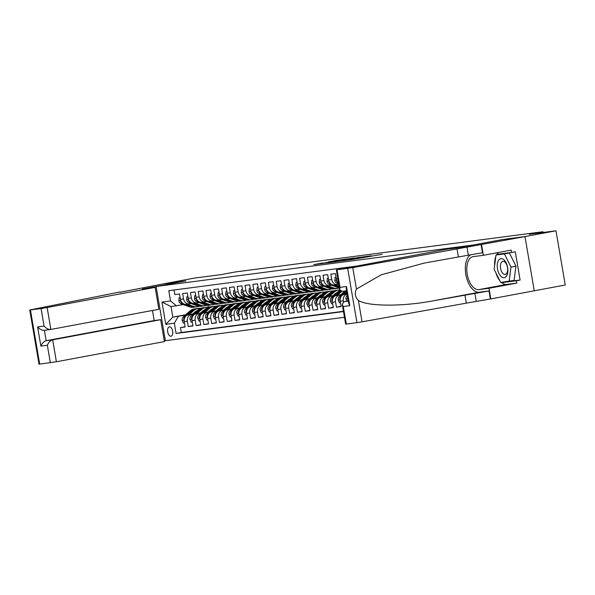 <?xml version="1.0" encoding="UTF-8"?>
<svg xmlns="http://www.w3.org/2000/svg" width="595" height="595" viewBox="0 0 595 595"><rect width="100%" height="100%" fill="white"/><g stroke="black" fill="none" stroke-linecap="round" stroke-linejoin="round"><path stroke-width="0.89" d="M349.704 259.896L382.109 254.355L349.704 259.896M170.988 336.235A4.76 2.514 -100.6 0 0 171.062 336.22A4.76 2.514 -100.6 0 0 172.676 331.155A4.76 2.514 -100.6 0 0 169.389 326.856A4.76 2.514 -100.6 0 0 169.315 326.863A4.76 2.514 -100.6 0 0 167.708 331.936A4.76 2.514 -100.6 0 0 170.988 336.235M322.594 263.005L313.781 264.634L325.019 263.102L347.621 258.862L336.391 260.394L328.284 261.926L342.132 259.851L322.639 263.265M555.983 230.793L529.267 234.281L542.923 231.738L234.876 272.027L221.221 274.578L194.513 278.073L163.484 283.86L185.9 280.929L156.113 286.493L472.735 245.081L502.53 239.517L524.946 236.579L555.983 230.793L565.25 285.012L490.808 298.906L488.993 288.285L516.802 283.094L506.62 284.425A16.734 8.836 79.4 0 1 501.332 282.342M338.265 261.369L348.826 259.985L371.429 255.753L360.198 257.278L338.272 261.436M334.94 261.874L325.688 263.072L348.291 258.832L354.36 257.985L346.907 259.584L359.692 257.285L334.94 261.874M185.112 326.722L180.471 327.585L185.149 326.975L184.242 321.627L187.358 321.218A5.95 5.05 -97.5 0 1 191.322 314.428L193.003 314.115M192.906 325.703L188.273 326.566L192.951 325.956L192.036 320.608L195.16 320.199A5.95 5.05 -97.5 0 1 199.117 313.409L200.805 313.096M200.708 324.684L196.067 325.547L200.753 324.937L199.838 319.582L202.954 319.18A5.95 5.05 -97.5 0 1 206.919 312.39L208.6 312.078M208.503 323.658L203.869 324.528L208.547 323.911L207.633 318.563L210.756 318.154A5.95 5.05 -97.5 0 1 214.721 311.371L216.401 311.051M216.305 322.639L211.671 323.509L216.349 322.892L215.435 317.544L218.551 317.135A5.95 5.05 -97.5 0 1 222.515 310.345L224.196 310.032M224.099 321.62L219.466 322.483L224.144 321.873L223.229 316.525L226.353 316.116A5.95 5.05 -97.5 0 1 230.317 309.326L231.998 309.013M231.901 320.601L227.268 321.464L231.946 320.854L231.031 315.506L234.147 315.097A5.95 5.05 -97.5 0 1 238.112 308.307L239.8 307.994M239.703 319.582L235.062 320.445L239.74 319.835L238.826 314.487L241.949 314.078A5.95 5.05 -97.5 0 1 245.913 307.288L247.594 306.975M247.498 318.563L242.864 319.426L247.542 318.816L246.628 313.461L249.744 313.059A5.95 5.05 -97.5 0 1 253.708 306.269L255.396 305.956M255.3 317.537L250.659 318.407L255.344 317.797L254.429 312.442L257.546 312.033A5.95 5.05 -97.5 0 1 261.51 305.25L263.191 304.93M263.094 316.518L258.461 317.388L263.139 316.771L262.224 311.423L265.348 311.014A5.95 5.05 -97.5 0 1 269.304 304.231L270.993 303.911M270.896 315.499L266.262 316.369L270.941 315.752L270.026 310.404L273.142 309.995A5.95 5.05 -97.5 0 1 277.106 303.205L278.787 302.892M278.691 314.48L274.057 315.343L278.735 314.733L277.82 309.385L280.944 308.976A5.95 5.05 -97.5 0 1 284.908 302.186L286.589 301.873M286.493 313.461L281.859 314.324L286.537 313.714L285.622 308.366L288.739 307.957A5.95 5.05 -97.5 0 1 292.703 301.167L294.384 300.854M294.294 312.442L289.653 313.305L294.332 312.695L293.417 307.347L296.541 306.938A5.95 5.05 -97.5 0 1 300.505 300.148L302.186 299.835M302.089 311.423L297.455 312.286L302.134 311.676L301.219 306.321L304.335 305.919A5.95 5.05 -97.5 0 1 308.299 299.129L309.988 298.816M309.891 310.397L305.25 311.267L309.928 310.649L309.021 305.302L312.137 304.893A5.95 5.05 -97.5 0 1 316.101 298.11L317.782 297.79M317.685 309.378L313.052 310.248L317.73 309.631L316.815 304.283L319.939 303.874A5.95 5.05 -97.5 0 1 323.896 297.084L325.584 296.771M325.487 308.359L320.846 309.221L325.532 308.612L324.617 303.264L327.733 302.855A5.95 5.05 -97.5 0 1 331.698 296.065L333.379 295.752M333.282 307.34L328.648 308.203L333.326 307.593L332.412 302.245L335.535 301.836A5.95 5.05 -97.5 0 1 339.492 295.046L341.18 294.733M341.084 306.321L336.45 307.184L341.128 306.574L340.214 301.226L343.33 300.817A5.95 5.05 -97.5 0 1 347.108 294.064M338.57 282.818A5.95 5.05 82.5 0 1 336.406 278.951L335.491 273.596L330.813 274.213L331.727 279.561A5.95 5.05 -97.5 0 0 337.462 284.529A5.95 5.05 -97.5 0 0 337.692 284.492L338.815 284.284M334.576 284.901A5.95 5.05 82.5 0 1 334.345 284.938A5.95 5.05 82.5 0 1 328.604 279.97L327.689 274.615L323.011 275.232L323.925 280.58A5.95 5.05 -97.5 0 0 329.66 285.548A5.95 5.05 -97.5 0 0 329.89 285.518L331.504 285.213M326.774 285.92A5.95 5.05 82.5 0 1 326.543 285.957A5.95 5.05 82.5 0 1 320.809 280.989L319.894 275.641L315.216 276.251L316.131 281.599A5.95 5.05 -97.5 0 0 321.865 286.574A5.95 5.05 -97.5 0 0 322.096 286.537L323.71 286.232M318.972 286.946A5.95 5.05 82.5 0 1 318.742 286.976A5.95 5.05 82.5 0 1 313.007 282.008L312.092 276.66L307.414 277.27L308.329 282.618A5.95 5.05 -97.5 0 0 314.063 287.593A5.95 5.05 -97.5 0 0 314.294 287.556L315.908 287.251M311.178 287.965A5.95 5.05 82.5 0 1 310.947 288.002A5.95 5.05 82.5 0 1 305.213 283.027L304.298 277.679L299.612 278.289L300.527 283.637A5.95 5.05 -97.5 0 0 306.269 288.612A5.95 5.05 -97.5 0 0 306.499 288.575L308.113 288.278M303.376 288.984A5.95 5.05 82.5 0 1 303.145 289.021A5.95 5.05 82.5 0 1 297.411 284.046L296.496 278.698L291.818 279.308L292.733 284.663A5.95 5.05 -97.5 0 0 298.467 289.631A5.95 5.05 -97.5 0 0 298.697 289.594L300.311 289.296M295.581 290.003A5.95 5.05 82.5 0 1 295.351 290.04A5.95 5.05 82.5 0 1 289.609 285.065L288.701 279.717L284.016 280.334L284.931 285.682A5.95 5.05 -97.5 0 0 290.672 290.65A5.95 5.05 -97.5 0 0 290.903 290.613L292.509 290.315M287.779 291.022A5.95 5.05 82.5 0 1 287.549 291.059A5.95 5.05 82.5 0 1 281.814 286.091L280.899 280.736L276.221 281.353L277.136 286.701A5.95 5.05 -97.5 0 0 282.87 291.669A5.95 5.05 -97.5 0 0 283.101 291.632L284.715 291.334M279.985 292.041A5.95 5.05 82.5 0 1 279.754 292.078A5.95 5.05 82.5 0 1 274.012 287.11L273.098 281.762L268.419 282.372L269.334 287.72A5.95 5.05 -97.5 0 0 275.076 292.695A5.95 5.05 -97.5 0 0 275.307 292.658L276.913 292.353M272.183 293.06A5.95 5.05 82.5 0 1 271.952 293.097A5.95 5.05 82.5 0 1 266.218 288.129L265.303 282.781L260.625 283.391L261.54 288.739A5.95 5.05 -97.5 0 0 267.274 293.714A5.95 5.05 -97.5 0 0 267.505 293.677L269.118 293.372M264.388 294.086A5.95 5.05 82.5 0 1 264.158 294.123A5.95 5.05 82.5 0 1 258.416 289.148L257.501 283.8L252.823 284.41L253.738 289.758A5.95 5.05 -97.5 0 0 259.472 294.733A5.95 5.05 -97.5 0 0 259.703 294.696L261.317 294.391M256.586 295.105A5.95 5.05 82.5 0 1 256.356 295.142A5.95 5.05 82.5 0 1 250.621 290.167L249.707 284.819L245.028 285.429L245.943 290.784A5.95 5.05 -97.5 0 0 251.678 295.752A5.95 5.05 -97.5 0 0 251.908 295.715L253.522 295.418M248.784 296.124A5.95 5.05 82.5 0 1 248.554 296.161A5.95 5.05 82.5 0 1 242.82 291.186L241.905 285.838L237.226 286.448L238.141 291.803A5.95 5.05 -97.5 0 0 243.876 296.771A5.95 5.05 -97.5 0 0 244.106 296.734L245.72 296.436M240.99 297.143A5.95 5.05 82.5 0 1 240.759 297.18A5.95 5.05 82.5 0 1 235.025 292.212L234.11 286.857L229.425 287.474L230.339 292.822A5.95 5.05 -97.5 0 0 236.081 297.79A5.95 5.05 -97.5 0 0 236.312 297.753L237.918 297.455M233.188 298.162A5.95 5.05 82.5 0 1 232.957 298.199A5.95 5.05 82.5 0 1 227.223 293.231L226.308 287.876L221.63 288.493L222.545 293.841A5.95 5.05 -97.5 0 0 228.279 298.809A5.95 5.05 -97.5 0 0 228.51 298.779L230.124 298.474M225.393 299.181A5.95 5.05 82.5 0 1 225.163 299.218A5.95 5.05 82.5 0 1 219.421 294.25L218.506 288.902L213.828 289.512L214.743 294.86A5.95 5.05 -97.5 0 0 220.485 299.835A5.95 5.05 -97.5 0 0 220.715 299.798L222.322 299.493M217.591 300.207A5.95 5.05 82.5 0 1 217.361 300.244A5.95 5.05 82.5 0 1 211.627 295.269L210.712 289.921L206.034 290.531L206.948 295.879A5.95 5.05 -97.5 0 0 212.683 300.854A5.95 5.05 -97.5 0 0 212.913 300.817L214.527 300.512M209.797 301.226A5.95 5.05 82.5 0 1 209.566 301.263A5.95 5.05 82.5 0 1 203.825 296.288L202.91 290.94L198.232 291.55L199.147 296.898A5.95 5.05 -97.5 0 0 204.881 301.873A5.95 5.05 -97.5 0 0 205.111 301.836L206.725 301.539M201.995 302.245A5.95 5.05 82.5 0 1 201.764 302.282A5.95 5.05 82.5 0 1 196.03 297.307L195.115 291.959L190.437 292.569L191.352 297.924A5.95 5.05 -97.5 0 0 197.086 302.892A5.95 5.05 -97.5 0 0 197.317 302.855L198.931 302.558M194.193 303.264A5.95 5.05 82.5 0 1 193.963 303.301A5.95 5.05 82.5 0 1 188.228 298.326L187.313 292.978L182.635 293.595L183.55 298.943A5.95 5.05 -97.5 0 0 189.284 303.911A5.95 5.05 -97.5 0 0 189.515 303.874L191.129 303.576M200.812 312.658L201.445 312.539M184.242 321.627A5.95 5.05 82.5 0 1 188.198 314.837L193.263 313.892M201.073 312.435L201.698 312.316M208.614 311.639L209.239 311.52M192.036 320.608A5.95 5.05 82.5 0 1 196 313.818L201.058 312.873M208.867 311.416L209.5 311.297M216.416 310.62L217.041 310.501M199.838 319.582A5.95 5.05 82.5 0 1 203.802 312.799L208.86 311.854M216.669 310.397L217.294 310.278M224.211 309.593L224.836 309.482M207.633 318.563A5.95 5.05 82.5 0 1 211.597 311.773L216.654 310.835M224.471 309.378L225.096 309.259M232.013 308.574L232.638 308.455M215.435 317.544A5.95 5.05 82.5 0 1 219.399 310.754L224.456 309.809M232.266 308.351L232.89 308.24M239.807 307.555L240.432 307.437M223.229 316.525A5.95 5.05 82.5 0 1 227.193 309.735L232.251 308.79M240.068 307.332L240.692 307.221M247.609 306.537L248.234 306.418M231.031 315.506A5.95 5.05 82.5 0 1 234.995 308.716L240.053 307.771M247.862 306.313L248.487 306.194M255.404 305.518L256.036 305.399M238.826 314.487A5.95 5.05 82.5 0 1 242.79 307.697L247.847 306.752M255.664 305.295L256.289 305.175M263.206 304.499L263.83 304.38M246.628 313.461A5.95 5.05 82.5 0 1 250.592 306.678L255.649 305.733M263.459 304.276L264.083 304.157M271.008 303.472L271.632 303.361M254.429 312.442A5.95 5.05 82.5 0 1 258.386 305.659L263.451 304.714M271.261 303.257L271.885 303.138M278.802 302.453L279.427 302.342M262.224 311.423A5.95 5.05 82.5 0 1 266.188 304.633L271.246 303.688M279.055 302.23L279.687 302.119M286.604 301.434L287.229 301.315M270.026 310.404A5.95 5.05 82.5 0 1 273.99 303.614L279.048 302.669M286.857 301.211L287.482 301.1M294.399 300.416L295.023 300.296M277.82 309.385A5.95 5.05 82.5 0 1 281.785 302.595L286.842 301.65M294.659 300.192L295.284 300.073M302.2 299.397L302.825 299.278M285.622 308.366A5.95 5.05 82.5 0 1 289.587 301.576L294.644 300.631M302.453 299.173L303.078 299.054M309.995 298.378L310.62 298.259M293.417 307.347A5.95 5.05 82.5 0 1 297.381 300.557L302.438 299.612M310.255 298.154L310.88 298.036M317.797 297.351L318.422 297.24M301.219 306.321A5.95 5.05 82.5 0 1 305.183 299.538L310.24 298.593M318.05 297.136L318.675 297.017M325.591 296.332L326.224 296.221M309.021 305.302A5.95 5.05 82.5 0 1 312.977 298.512L318.035 297.574M325.852 296.117L326.476 295.998M333.393 295.313L334.018 295.194M316.815 304.283A5.95 5.05 82.5 0 1 320.779 297.493L325.837 296.548M333.646 295.09L334.271 294.979M341.195 294.294L341.82 294.175M324.617 303.264A5.95 5.05 82.5 0 1 328.581 296.474L333.639 295.529M341.448 294.071L342.073 293.952M332.412 302.245A5.95 5.05 82.5 0 1 336.376 295.455L341.433 294.51M340.214 301.226A5.95 5.05 82.5 0 1 344.178 294.436L347.078 293.893M344.46 317.291L165.38 340.712L156.113 286.493M180.471 327.585L181.311 332.493L176.098 333.468L343.479 311.572M176.098 333.468L174.342 323.211L165.767 324.334L161.959 302.059L170.534 300.936L168.787 290.672L355.386 266.27M174.045 289.988L174.841 294.614L179.519 293.997L180.434 299.352A5.95 5.05 82.5 0 0 186.168 304.32A5.95 5.05 82.5 0 0 186.399 304.283M347.294 295.172L347.212 295.246A3.942 3.347 -97.5 0 0 345.978 298.98L347.911 298.802A5.95 5.05 82.5 0 0 348.008 300.2L348.142 300.966M343.508 301.866L343.33 300.817M336.45 307.184L335.535 301.836M328.648 308.203L327.733 302.855M320.846 309.221L319.939 303.874M313.052 310.248L312.137 304.893M305.25 311.267L304.335 305.919M297.455 312.286L296.541 306.938M289.653 313.305L288.739 307.957M281.859 314.324L280.944 308.976M274.057 315.343L273.142 309.995M266.262 316.369L265.348 311.014M258.461 317.388L257.546 312.033M250.659 318.407L249.744 313.059M242.864 319.426L241.949 314.078M235.062 320.445L234.147 315.097M227.268 321.464L226.353 316.116M219.466 322.483L218.551 317.135M211.671 323.509L210.756 318.154M203.869 324.528L202.954 319.18M196.067 325.547L195.16 320.199M188.273 326.566L187.358 321.218M181.311 332.493L343.434 311.289M194.089 313.171L193.464 313.29M185.655 314.748L172.847 317.135L185.209 315.134M193.018 313.677L193.643 313.558M543.057 232.481L542.923 231.738M183.334 304.595L171.048 306.581L172.847 317.135L165.767 324.334M207.975 305.302L208.317 307.303M170.534 300.936L176.507 305.867M178.307 316.421L174.342 323.211M161.959 302.059L171.048 306.581M347.703 260.104L368.818 256.185L347.718 260.179M335.565 261.51L345.42 259.881L335.565 261.51M501.436 276.749A9.669 5.11 -100.6 0 0 507.766 272.361A9.669 5.11 -100.6 0 0 503.69 259.591A9.669 5.11 -100.6 0 0 497.361 263.979A9.669 5.11 -100.6 0 0 501.436 276.749M503.258 273.774A6.619 3.496 -100.6 0 0 505.244 274.399A6.619 3.496 -100.6 0 0 507.669 269.052A6.619 3.496 -100.6 0 0 504.798 262.023A6.619 3.496 -100.6 0 0 502.82 261.391A6.619 3.496 -100.6 0 0 500.395 266.738A6.619 3.496 -100.6 0 0 503.258 273.774M496.007 255.017L509.394 252.994L515.947 266.144L514.08 280.394L500.693 282.424L494.14 269.275L496.007 255.017L504.434 253.916L510.979 267.066L509.112 281.323M509.394 252.994L504.434 253.916M515.947 266.144L510.979 267.066M348.283 300.936L343.94 301.747L348.32 301.174M457.034 248.933L524.991 236.579L502.641 239.502L459.199 247.609L446.406 249.283L336.353 269.877L352.776 267.609L457.034 248.933L458.403 256.951L424.257 263.079L381.261 274.793L356.442 289.051C354.449 293.283 355.096 297.061 358.383 300.386C367.256 306.499 402.473 306.722 432.959 300.854L489.008 290.94L490.384 298.965L490.808 298.906M464.933 295.127L466.302 303.153L490.384 298.965M481.11 244.738L482.486 252.763L458.403 256.951M337.03 269.825L340.02 287.34L346.498 286.493L349.778 305.689L343.3 306.537L346.297 324.052L356.941 322.654L347.673 268.434M358.383 300.386L362.043 321.828L466.302 303.153M481.541 244.686L483.356 255.307L511.164 250.123L511.566 252.466L497.041 254.363L496.981 254.839M505.519 281.792L520.119 280.052L515.285 251.767L511.566 252.466M520.119 280.052L516.401 280.751L516.802 283.094M524.991 236.579L534.258 290.799M483.356 255.307L473.181 256.638A16.734 8.836 -100.6 0 0 472.928 256.683A16.734 8.836 -100.6 0 0 467.268 274.511A16.734 8.836 -100.6 0 0 478.819 289.616L488.993 288.285M470.868 254.638A19.375 10.234 -100.6 0 0 466.197 276.273A19.375 10.234 -100.6 0 0 479.258 292.219L489.008 290.94M362.043 321.828L356.941 322.654M346.297 324.052L345.621 324.104L342.229 304.268L343.94 301.747M499.867 280.758A16.734 8.836 79.4 0 1 495.895 272.793M494.631 265.541A16.734 8.836 79.4 0 1 495.813 256.519M496.557 254.913A16.734 8.836 79.4 0 1 498.595 252.466M501.697 282.29L501.875 282.647L516.401 280.751M505.601 281.956L501.875 282.647M340.02 287.34L339.745 289.72L342.155 291.342M346.498 286.493L346.216 288.873L348.707 303.42L349.778 305.689M343.3 306.537L342.229 304.268M155.131 287.378L47.131 307.533L50.88 329.444L158.872 309.288L155.131 287.378L142.339 289.051L185.781 280.944L163.439 283.867L120.049 292.271M152.461 310.486L154.179 320.541L160.65 319.693L164.399 341.604L56.399 361.76L39.017 364.207L29.75 309.988L119.997 291.974M50.337 362.764L47.347 345.249L40.869 346.097L37.589 326.893L44.06 326.053L41.07 308.537L30.427 309.928L39.694 364.155M165.38 340.704L164.28 340.913M160.65 319.693L52.657 339.849L56.399 361.76M29.75 309.988L30.427 309.928M41.07 308.537L47.131 307.533M154.179 320.541L46.187 340.697L52.657 339.849C50.307 340.571 48.537 342.37 47.347 345.249M40.869 346.097C42.067 343.211 43.837 341.418 46.187 340.697L44.409 330.299C41.962 330.448 39.694 329.318 37.589 326.893M44.06 326.053C46.165 328.47 48.433 329.6 50.88 329.444L44.402 330.292M346.007 299.054L346.974 301.182M347.584 296.838A3.942 3.347 82.5 0 0 347.428 297.664L347.867 298.504M345.011 294.28L346.87 292.666M340.466 302.699L339.462 302.833L338.183 299.999A3.942 3.347 -97.5 0 1 339.41 296.265L345.591 290.903M343.248 294.718L346.707 291.721M346.602 291.119L340.89 296.072A3.942 3.347 82.5 0 0 339.626 298.683L340.117 299.523M336.108 277.203L335.104 277.329L334.821 280.364A3.942 3.347 82.5 0 0 337.216 283.421L338.771 283.993M336.792 280.334L336.644 281.242A3.942 3.347 82.5 0 0 338.629 283.205L337.216 283.421M336.093 277.144L335.104 277.329M340.809 294.629L343.114 292.628A9.446 8.018 -97.5 0 1 344.966 291.446M337.216 295.299L341.709 291.394M332.664 303.718L331.66 303.852L330.381 301.025A3.942 3.347 -97.5 0 1 331.616 297.284L338.198 291.572A11.379 9.654 -97.5 0 1 339.946 290.375M335.454 295.737L340.615 291.252A11.379 9.654 -97.5 0 1 340.697 291.178M340.303 290.881A11.379 9.654 82.5 0 0 339.678 291.379L333.096 297.091A3.942 3.347 82.5 0 0 331.832 299.702L332.315 300.542M328.306 278.222L327.302 278.348L327.027 281.383A3.942 3.347 82.5 0 0 329.414 284.44L337.491 287.422A11.379 9.654 82.5 0 0 339.433 287.898M335.595 284.774L339.12 286.076M328.99 281.353L328.849 282.261A3.942 3.347 82.5 0 0 330.902 284.246L338.971 287.229A11.379 9.654 82.5 0 0 339.343 287.355M339.262 286.872L334.1 284.96M328.299 278.163L327.302 278.348M333.007 295.648L335.312 293.647A9.446 8.018 -97.5 0 1 337.164 292.465M329.414 296.317L334.301 292.078A11.379 9.654 -97.5 0 1 338.8 290.018A11.379 9.654 -97.5 0 1 339.797 289.951M324.87 304.737L323.866 304.871L322.579 302.044A3.942 3.347 -97.5 0 1 323.814 298.311L330.396 292.591A11.379 9.654 -97.5 0 1 334.903 290.531L336.383 290.338A11.379 9.654 82.5 0 0 331.876 292.398L325.294 298.11A3.942 3.347 82.5 0 0 324.03 300.72L324.52 301.561M327.652 296.756L332.813 292.271A11.379 9.654 -97.5 0 1 337.32 290.211L338.8 290.018M336.852 290.286A11.379 9.654 82.5 0 0 336.383 290.338M320.512 279.241L319.508 279.367L319.225 282.402A3.942 3.347 82.5 0 0 321.62 285.466L329.69 288.441A11.379 9.654 82.5 0 0 333.721 288.91L335.201 288.716A11.379 9.654 82.5 0 0 335.662 288.642M327.8 285.793L333.587 287.935A11.379 9.654 82.5 0 0 337.618 288.404A11.379 9.654 82.5 0 0 339.44 287.943M321.196 282.372L321.047 283.279A3.942 3.347 82.5 0 0 323.1 285.265L331.17 288.248A11.379 9.654 82.5 0 0 335.201 288.716M337.618 288.404L336.138 288.597A11.379 9.654 -97.5 0 1 332.107 288.129L326.305 285.987M320.497 279.189L319.508 279.367M325.212 296.667L327.518 294.666A9.446 8.018 -97.5 0 1 329.37 293.484M321.62 297.336L326.499 293.104A11.379 9.654 -97.5 0 1 330.999 291.044A11.379 9.654 -97.5 0 1 332.984 291.022M317.068 305.763L316.064 305.889L314.785 303.063A3.942 3.347 -97.5 0 1 316.012 299.33L322.602 293.61A11.379 9.654 -97.5 0 1 327.101 291.55L328.581 291.357A11.379 9.654 82.5 0 0 324.082 293.417L317.499 299.136A3.942 3.347 82.5 0 0 316.228 301.739L316.719 302.58M319.857 297.775L325.019 293.298A11.379 9.654 -97.5 0 1 329.518 291.238L330.999 291.044M329.05 291.312A11.379 9.654 82.5 0 0 328.581 291.357M312.71 280.26L311.706 280.394L311.43 283.421A3.942 3.347 82.5 0 0 313.818 286.485L321.888 289.467A11.379 9.654 82.5 0 0 325.919 289.929L327.399 289.735A11.379 9.654 82.5 0 0 327.867 289.661M319.998 286.812L325.792 288.954A11.379 9.654 82.5 0 0 329.816 289.423A11.379 9.654 82.5 0 0 331.735 288.932M313.394 283.391L313.253 284.298A3.942 3.347 82.5 0 0 315.298 286.292L323.375 289.267A11.379 9.654 82.5 0 0 327.399 289.735M329.816 289.423L328.336 289.616A11.379 9.654 -97.5 0 1 324.305 289.148L318.504 287.006M312.702 280.208L311.706 280.394M317.41 297.686L319.716 295.685A9.446 8.018 -97.5 0 1 321.568 294.51A9.446 8.018 -97.5 0 0 321.538 294.518M313.818 298.355L318.697 294.123A11.379 9.654 -97.5 0 1 323.204 292.063A11.379 9.654 -97.5 0 1 325.182 292.041M309.266 306.782L308.27 306.908L306.983 304.082A3.942 3.347 -97.5 0 1 308.217 300.349L314.8 294.629A11.379 9.654 -97.5 0 1 319.299 292.569L320.787 292.376A11.379 9.654 82.5 0 0 316.28 294.436L309.697 300.155A3.942 3.347 82.5 0 0 308.433 302.758L308.917 303.606M312.055 298.794L317.217 294.317A11.379 9.654 -97.5 0 1 321.716 292.257L323.204 292.063M321.255 292.331A11.379 9.654 82.5 0 0 320.787 292.376M304.908 281.279L303.904 281.413L303.629 284.447A3.942 3.347 82.5 0 0 306.023 287.504L314.093 290.486A11.379 9.654 82.5 0 0 318.117 290.955L319.604 290.762A11.379 9.654 82.5 0 0 320.065 290.687M312.204 287.839L317.99 289.973A11.379 9.654 82.5 0 0 322.021 290.442A11.379 9.654 82.5 0 0 323.94 289.951M305.599 284.41L305.451 285.317A3.942 3.347 82.5 0 0 307.503 287.311L315.573 290.293A11.379 9.654 82.5 0 0 319.604 290.762M322.021 290.442L320.541 290.635A11.379 9.654 -97.5 0 1 316.51 290.167L310.709 288.025M304.9 281.227L303.904 281.413M309.616 298.705L311.914 296.712A9.446 8.018 -97.5 0 1 313.766 295.529A9.446 8.018 -97.5 0 1 313.751 295.544M306.023 299.382L310.902 295.142A11.379 9.654 -97.5 0 1 315.402 293.082A11.379 9.654 -97.5 0 1 317.38 293.06M301.472 307.801L300.468 307.935L299.188 305.101A3.942 3.347 -97.5 0 1 300.416 301.368L307.005 295.648A11.379 9.654 -97.5 0 1 311.505 293.588L312.985 293.395A11.379 9.654 82.5 0 0 308.485 295.455L301.903 301.174A3.942 3.347 82.5 0 0 300.631 303.777L301.122 304.625M304.253 299.821L309.422 295.336A11.379 9.654 -97.5 0 1 313.922 293.276L315.402 293.082M313.453 293.35A11.379 9.654 82.5 0 0 312.985 293.395M297.113 282.298L296.109 282.432L295.827 285.466A3.942 3.347 82.5 0 0 298.221 288.523L306.291 291.505A11.379 9.654 82.5 0 0 310.322 291.974L311.802 291.781A11.379 9.654 82.5 0 0 312.271 291.706M304.402 288.858L310.196 290.992A11.379 9.654 82.5 0 0 314.22 291.461A11.379 9.654 82.5 0 0 316.138 290.97M297.798 285.436L297.656 286.344A3.942 3.347 82.5 0 0 299.702 288.33L307.779 291.312A11.379 9.654 82.5 0 0 311.802 291.781M314.22 291.461L312.739 291.654A11.379 9.654 -97.5 0 1 308.708 291.186L302.907 289.044M297.106 282.246L296.109 282.432M301.814 299.731L304.119 297.731A9.446 8.018 -97.5 0 1 305.971 296.548M298.221 300.401L303.1 296.161A11.379 9.654 -97.5 0 1 307.608 294.101A11.379 9.654 -97.5 0 1 309.586 294.086M293.67 308.82L292.666 308.954L291.386 306.12A3.942 3.347 -97.5 0 1 292.621 302.386L299.203 296.674A11.379 9.654 -97.5 0 1 303.703 294.614L305.19 294.421A11.379 9.654 82.5 0 0 300.683 296.481L294.101 302.193A3.942 3.347 82.5 0 0 292.837 304.804L293.32 305.644M296.459 300.839L301.62 296.355A11.379 9.654 -97.5 0 1 306.12 294.294L307.608 294.101M305.659 294.369A11.379 9.654 82.5 0 0 305.19 294.421M289.311 283.317L288.307 283.451L288.032 286.485A3.942 3.347 82.5 0 0 290.427 289.542L298.497 292.524A11.379 9.654 82.5 0 0 302.52 292.993L304.008 292.8A11.379 9.654 82.5 0 0 304.469 292.725M296.608 289.877L302.394 292.011A11.379 9.654 82.5 0 0 306.425 292.48A11.379 9.654 82.5 0 0 308.344 291.989M290.003 286.455L289.854 287.363A3.942 3.347 82.5 0 0 291.907 289.349L299.977 292.331A11.379 9.654 82.5 0 0 304.008 292.8M306.425 292.48L304.938 292.673A11.379 9.654 -97.5 0 1 300.914 292.204L295.113 290.062M289.304 283.265L288.307 283.451M294.019 300.75L296.317 298.75A9.446 8.018 -97.5 0 1 298.169 297.567A9.446 8.018 -97.5 0 0 298.147 297.582M290.427 301.42L295.306 297.18A11.379 9.654 -97.5 0 1 299.806 295.12A11.379 9.654 -97.5 0 1 301.784 295.105M285.875 309.839L284.871 309.973L283.592 307.139A3.942 3.347 -97.5 0 1 284.819 303.405L291.401 297.693A11.379 9.654 -97.5 0 1 295.908 295.633L297.388 295.44A11.379 9.654 82.5 0 0 292.889 297.5L286.299 303.212A3.942 3.347 82.5 0 0 285.035 305.823L285.526 306.663M288.657 301.858L293.826 297.374A11.379 9.654 -97.5 0 1 298.326 295.313L299.806 295.12M297.857 295.388A11.379 9.654 82.5 0 0 297.388 295.44M281.517 284.343L280.513 284.47L280.23 287.504A3.942 3.347 82.5 0 0 282.625 290.561L290.695 293.543A11.379 9.654 82.5 0 0 294.726 294.012L296.206 293.818A11.379 9.654 82.5 0 0 296.674 293.744M288.806 290.896L294.592 293.038A11.379 9.654 82.5 0 0 298.623 293.506A11.379 9.654 82.5 0 0 300.542 293.008M282.201 287.474L282.052 288.382A3.942 3.347 82.5 0 0 284.105 290.367L292.175 293.35A11.379 9.654 82.5 0 0 296.206 293.818M298.623 293.506L297.143 293.699A11.379 9.654 -97.5 0 1 293.112 293.231L287.311 291.081M281.502 284.284L280.513 284.47M286.217 301.769L288.523 299.768A9.446 8.018 -97.5 0 1 290.375 298.586M282.625 302.438L287.504 298.199A11.379 9.654 -97.5 0 1 292.004 296.139A11.379 9.654 -97.5 0 1 293.989 296.124M278.073 310.858L277.069 310.992L275.79 308.165A3.942 3.347 -97.5 0 1 277.025 304.424L283.607 298.712A11.379 9.654 -97.5 0 1 288.106 296.652L289.587 296.459A11.379 9.654 82.5 0 0 285.087 298.519L278.505 304.231A3.942 3.347 82.5 0 0 277.24 306.841L277.724 307.682M280.862 302.877L286.024 298.392A11.379 9.654 -97.5 0 1 290.524 296.332L292.004 296.139M290.062 296.407A11.379 9.654 82.5 0 0 289.587 296.459M278.423 302.788L280.721 300.787A9.446 8.018 -97.5 0 1 282.573 299.605M274.823 303.457L279.709 299.218A11.379 9.654 -97.5 0 1 284.209 297.158A11.379 9.654 -97.5 0 1 286.188 297.143M270.279 311.884L269.275 312.011L267.995 309.184A3.942 3.347 -97.5 0 1 269.223 305.451L275.805 299.731A11.379 9.654 -97.5 0 1 280.312 297.671L281.792 297.478A11.379 9.654 82.5 0 0 277.292 299.538L270.703 305.257A3.942 3.347 82.5 0 0 269.438 307.86L269.929 308.701M273.06 303.896L278.222 299.419A11.379 9.654 -97.5 0 1 282.729 297.359L284.209 297.158M282.261 297.433A11.379 9.654 82.5 0 0 281.792 297.478M270.621 303.807L272.926 301.806A9.446 8.018 -97.5 0 1 274.778 300.631M267.029 304.476L271.908 300.244A11.379 9.654 -97.5 0 1 276.407 298.184A11.379 9.654 -97.5 0 1 278.393 298.162M262.477 312.903L261.473 313.029L260.193 310.203A3.942 3.347 -97.5 0 1 261.428 306.47L268.01 300.75A11.379 9.654 -97.5 0 1 272.51 298.69L273.99 298.497A11.379 9.654 82.5 0 0 269.49 300.557L262.908 306.276A3.942 3.347 82.5 0 0 261.644 308.879L262.127 309.727M265.266 304.915L270.428 300.438A11.379 9.654 -97.5 0 1 274.927 298.378L276.407 298.184M274.459 298.452A11.379 9.654 82.5 0 0 273.99 298.497M273.715 285.362L272.711 285.488L272.436 288.523A3.942 3.347 82.5 0 0 274.823 291.58L282.9 294.562A11.379 9.654 82.5 0 0 286.924 295.031L288.404 294.837A11.379 9.654 82.5 0 0 288.873 294.763M281.004 291.914L286.797 294.056A11.379 9.654 82.5 0 0 290.829 294.525A11.379 9.654 82.5 0 0 292.74 294.034M274.399 288.493L274.258 289.401A3.942 3.347 82.5 0 0 276.311 291.386L284.38 294.369A11.379 9.654 82.5 0 0 288.404 294.837M290.829 294.525L289.341 294.718A11.379 9.654 -97.5 0 1 285.317 294.25L279.509 292.108M273.707 285.303L272.711 285.488M265.92 286.381L264.916 286.515L264.634 289.542A3.942 3.347 82.5 0 0 267.029 292.606L275.098 295.581A11.379 9.654 82.5 0 0 279.129 296.05L280.609 295.856A11.379 9.654 82.5 0 0 281.078 295.782M273.209 292.933L278.995 295.075A11.379 9.654 82.5 0 0 283.027 295.544A11.379 9.654 82.5 0 0 284.946 295.053M266.605 289.512L266.456 290.42A3.942 3.347 82.5 0 0 268.509 292.413L276.578 295.388A11.379 9.654 82.5 0 0 280.609 295.856M283.027 295.544L281.547 295.737A11.379 9.654 -97.5 0 1 277.515 295.269L271.714 293.127M265.906 286.329L264.916 286.515M258.118 287.4L257.114 287.534L256.839 290.568A3.942 3.347 82.5 0 0 259.227 293.625L267.296 296.608A11.379 9.654 82.5 0 0 271.327 297.076L272.808 296.883A11.379 9.654 82.5 0 0 273.276 296.801M265.407 293.952L271.201 296.094A11.379 9.654 82.5 0 0 275.225 296.563A11.379 9.654 82.5 0 0 277.144 296.072M258.803 290.531L258.661 291.438A3.942 3.347 82.5 0 0 260.714 293.432L268.784 296.414A11.379 9.654 82.5 0 0 272.808 296.883M275.225 296.563L273.745 296.756A11.379 9.654 -97.5 0 1 269.721 296.288L263.912 294.146M258.111 287.348L257.114 287.534M262.819 304.826L265.125 302.825A9.446 8.018 -97.5 0 1 266.976 301.65A9.446 8.018 -97.5 0 0 266.947 301.658M259.227 305.495L264.113 301.263A11.379 9.654 -97.5 0 1 268.613 299.203A11.379 9.654 -97.5 0 1 270.591 299.181M254.682 313.922L253.678 314.048L252.392 311.222A3.942 3.347 -97.5 0 1 253.626 307.489L260.208 301.769A11.379 9.654 -97.5 0 1 264.708 299.709L266.196 299.516A11.379 9.654 82.5 0 0 261.688 301.576L255.106 307.295A3.942 3.347 82.5 0 0 253.842 309.898L254.333 310.746M257.464 305.942L262.626 301.457A11.379 9.654 -97.5 0 1 267.133 299.397L268.613 299.203M266.664 299.471A11.379 9.654 82.5 0 0 266.196 299.516M250.317 288.419L249.32 288.553L249.037 291.587A3.942 3.347 82.5 0 0 251.432 294.644L259.502 297.626A11.379 9.654 82.5 0 0 263.533 298.095L265.013 297.902A11.379 9.654 82.5 0 0 265.474 297.827M257.613 294.979L263.399 297.113A11.379 9.654 82.5 0 0 267.43 297.582A11.379 9.654 82.5 0 0 269.349 297.091M251.008 291.55L250.859 292.465A3.942 3.347 82.5 0 0 252.912 294.451L260.982 297.433A11.379 9.654 82.5 0 0 265.013 297.902M267.43 297.582L265.95 297.775A11.379 9.654 -97.5 0 1 261.919 297.307L256.118 295.165M250.309 288.367L249.32 288.553M255.024 305.845L257.33 303.852A9.446 8.018 -97.5 0 1 259.175 302.669A9.446 8.018 -97.5 0 1 259.16 302.684M251.432 306.522L256.311 302.282A11.379 9.654 -97.5 0 1 260.811 300.222A11.379 9.654 -97.5 0 1 262.797 300.2M246.88 314.941L245.876 315.075L244.597 312.241A3.942 3.347 -97.5 0 1 245.824 308.507L252.414 302.796A11.379 9.654 -97.5 0 1 256.914 300.735L258.394 300.534A11.379 9.654 82.5 0 0 253.894 302.595L247.312 308.314A3.942 3.347 82.5 0 0 246.04 310.925L246.531 311.765M249.662 306.961L254.831 302.476A11.379 9.654 -97.5 0 1 259.331 300.416L260.811 300.222M258.862 300.49A11.379 9.654 82.5 0 0 258.394 300.534M242.522 289.438L241.518 289.572L241.243 292.606A3.942 3.347 82.5 0 0 243.63 295.663L251.7 298.645A11.379 9.654 82.5 0 0 255.731 299.114L257.211 298.921A11.379 9.654 82.5 0 0 257.68 298.846M249.811 295.998L255.605 298.132A11.379 9.654 82.5 0 0 259.628 298.601A11.379 9.654 82.5 0 0 261.547 298.11M243.206 292.576L243.065 293.484A3.942 3.347 82.5 0 0 245.11 295.47L253.187 298.452A11.379 9.654 82.5 0 0 257.211 298.921M259.628 298.601L258.148 298.794A11.379 9.654 -97.5 0 1 254.117 298.326L248.316 296.184M242.515 289.386L241.518 289.572M247.222 306.871L249.528 304.871A9.446 8.018 -97.5 0 1 251.38 303.688M243.63 307.541L248.509 303.301A11.379 9.654 -97.5 0 1 253.016 301.241A11.379 9.654 -97.5 0 1 254.995 301.226M239.078 315.96L238.074 316.094L236.795 313.26A3.942 3.347 -97.5 0 1 238.03 309.526L244.612 303.814A11.379 9.654 -97.5 0 1 249.112 301.754L250.599 301.561A11.379 9.654 82.5 0 0 246.092 303.621L239.51 309.333A3.942 3.347 82.5 0 0 238.245 311.944L238.729 312.784M241.868 307.979L247.029 303.495A11.379 9.654 -97.5 0 1 251.529 301.434L253.016 301.241M251.068 301.509A11.379 9.654 82.5 0 0 250.599 301.561M234.72 290.464L233.716 290.591L233.441 293.625A3.942 3.347 82.5 0 0 235.836 296.682L243.905 299.664A11.379 9.654 82.5 0 0 247.929 300.133L249.417 299.94A11.379 9.654 82.5 0 0 249.878 299.865M242.016 297.017L247.803 299.151A11.379 9.654 82.5 0 0 251.834 299.62A11.379 9.654 82.5 0 0 253.753 299.129M235.412 293.595L235.263 294.503A3.942 3.347 82.5 0 0 237.316 296.488L245.385 299.471A11.379 9.654 82.5 0 0 249.417 299.94M251.834 299.62L250.346 299.821A11.379 9.654 -97.5 0 1 246.323 299.352L240.521 297.203M234.713 290.405L233.716 290.591M239.428 307.89L241.726 305.889A9.446 8.018 -97.5 0 1 243.578 304.707A9.446 8.018 -97.5 0 0 243.556 304.722M235.836 308.56L240.715 304.32A11.379 9.654 -97.5 0 1 245.214 302.26A11.379 9.654 -97.5 0 1 247.193 302.245M231.284 316.979L230.28 317.113L229.001 314.286A3.942 3.347 -97.5 0 1 230.228 310.545L236.817 304.833A11.379 9.654 -97.5 0 1 241.317 302.773L242.797 302.58A11.379 9.654 82.5 0 0 238.297 304.64L231.715 310.352A3.942 3.347 82.5 0 0 230.444 312.963L230.934 313.803M234.066 308.998L239.235 304.514A11.379 9.654 -97.5 0 1 243.734 302.453L245.214 302.26M243.266 302.528A11.379 9.654 82.5 0 0 242.797 302.58M226.926 291.483L225.922 291.609L225.639 294.644A3.942 3.347 82.5 0 0 228.034 297.701L236.103 300.683A11.379 9.654 82.5 0 0 240.135 301.152L241.615 300.958A11.379 9.654 82.5 0 0 242.083 300.884M234.214 298.036L240.008 300.178A11.379 9.654 82.5 0 0 244.032 300.646A11.379 9.654 82.5 0 0 245.951 300.155M227.61 294.614L227.461 295.522A3.942 3.347 82.5 0 0 229.514 297.507L237.584 300.49A11.379 9.654 82.5 0 0 241.615 300.958M244.032 300.646L242.552 300.839A11.379 9.654 -97.5 0 1 238.521 300.371L232.719 298.221M226.918 291.424L225.922 291.609M231.626 308.909L233.932 306.908A9.446 8.018 -97.5 0 1 235.784 305.726M228.034 309.579L232.913 305.339A11.379 9.654 -97.5 0 1 237.42 303.279A11.379 9.654 -97.5 0 1 239.398 303.264M223.482 317.998L222.478 318.132L221.199 315.305A3.942 3.347 -97.5 0 1 222.433 311.572L229.016 305.852A11.379 9.654 -97.5 0 1 233.515 303.792L234.995 303.599A11.379 9.654 82.5 0 0 230.496 305.659L223.913 311.378A3.942 3.347 82.5 0 0 222.649 313.982L223.132 314.822M226.271 310.017L231.433 305.533A11.379 9.654 -97.5 0 1 235.932 303.472L237.42 303.279M235.471 303.554A11.379 9.654 82.5 0 0 234.995 303.599M219.124 292.502L218.12 292.636L217.844 295.663A3.942 3.347 82.5 0 0 220.239 298.727L228.309 301.702A11.379 9.654 82.5 0 0 232.333 302.171L233.82 301.977A11.379 9.654 82.5 0 0 234.281 301.903M226.42 299.054L232.206 301.196A11.379 9.654 82.5 0 0 236.237 301.665A11.379 9.654 82.5 0 0 238.156 301.174M219.815 295.633L219.667 296.541A3.942 3.347 82.5 0 0 221.719 298.526L229.789 301.509A11.379 9.654 82.5 0 0 233.82 301.977M236.237 301.665L234.75 301.858A11.379 9.654 -97.5 0 1 230.726 301.39L224.917 299.248M219.116 292.45L218.12 292.636M223.832 309.928L226.13 307.927A9.446 8.018 -97.5 0 1 227.982 306.745M220.239 310.597L225.118 306.365A11.379 9.654 -97.5 0 1 229.618 304.305A11.379 9.654 -97.5 0 1 231.596 304.283M215.688 319.024L214.683 319.151L213.404 316.324A3.942 3.347 -97.5 0 1 214.631 312.591L221.214 306.871A11.379 9.654 -97.5 0 1 225.721 304.811L227.201 304.618A11.379 9.654 82.5 0 0 222.701 306.678L216.111 312.397A3.942 3.347 82.5 0 0 214.847 315L215.338 315.848M218.469 311.036L223.631 306.559A11.379 9.654 -97.5 0 1 228.138 304.499L229.618 304.305M227.669 304.573A11.379 9.654 82.5 0 0 227.201 304.618M211.329 293.521L210.325 293.655L210.042 296.682A3.942 3.347 82.5 0 0 212.437 299.746L220.507 302.729A11.379 9.654 82.5 0 0 224.538 303.19L226.018 302.996A11.379 9.654 82.5 0 0 226.487 302.922M218.618 300.073L224.404 302.215A11.379 9.654 82.5 0 0 228.435 302.684A11.379 9.654 82.5 0 0 230.354 302.193M212.013 296.652L211.865 297.56A3.942 3.347 82.5 0 0 213.917 299.553L221.987 302.528A11.379 9.654 82.5 0 0 226.018 302.996M228.435 302.684L226.955 302.877A11.379 9.654 -97.5 0 1 222.924 302.409L217.123 300.267M211.314 293.469L210.325 293.655M216.03 310.947L218.335 308.946A9.446 8.018 -97.5 0 1 220.187 307.771A9.446 8.018 -97.5 0 0 220.157 307.779M212.437 311.616L217.316 307.384A11.379 9.654 -97.5 0 1 221.816 305.324A11.379 9.654 -97.5 0 1 223.802 305.302M207.886 320.043L206.882 320.17L205.602 317.343A3.942 3.347 -97.5 0 1 206.837 313.61L213.419 307.89A11.379 9.654 -97.5 0 1 217.919 305.83L219.399 305.637A11.379 9.654 82.5 0 0 214.899 307.697L208.317 313.416A3.942 3.347 82.5 0 0 207.053 316.019L207.536 316.867M210.675 312.063L215.836 307.578A11.379 9.654 -97.5 0 1 220.336 305.518L221.816 305.324M219.875 305.592A11.379 9.654 82.5 0 0 219.399 305.637M203.527 294.54L202.523 294.674L202.248 297.708A3.942 3.347 82.5 0 0 204.635 300.765L212.713 303.748A11.379 9.654 82.5 0 0 216.736 304.216L218.216 304.023A11.379 9.654 82.5 0 0 218.685 303.948M210.816 301.1L216.61 303.234A11.379 9.654 82.5 0 0 220.633 303.703A11.379 9.654 82.5 0 0 222.552 303.212M204.211 297.671L204.07 298.586A3.942 3.347 82.5 0 0 206.123 300.572L214.193 303.554A11.379 9.654 82.5 0 0 218.216 304.023M220.633 303.703L219.153 303.896A11.379 9.654 -97.5 0 1 215.13 303.428L209.321 301.286M203.52 294.488L202.523 294.674M208.235 311.966L210.533 309.973A9.446 8.018 -97.5 0 1 212.385 308.79A9.446 8.018 -97.5 0 0 212.356 308.798M204.635 312.643L209.522 308.403A11.379 9.654 -97.5 0 1 214.022 306.343A11.379 9.654 -97.5 0 1 216 306.321M200.091 321.062L199.087 321.196L197.808 318.362A3.942 3.347 -97.5 0 1 199.035 314.629L205.617 308.909A11.379 9.654 -97.5 0 1 210.124 306.849L211.604 306.656A11.379 9.654 82.5 0 0 207.105 308.716L200.515 314.435A3.942 3.347 82.5 0 0 199.251 317.038L199.742 317.886M202.873 313.082L208.034 308.597A11.379 9.654 -97.5 0 1 212.541 306.537L214.022 306.343M212.073 306.611A11.379 9.654 82.5 0 0 211.604 306.656M195.733 295.559L194.729 295.693L194.446 298.727A3.942 3.347 82.5 0 0 196.841 301.784L204.911 304.766A11.379 9.654 82.5 0 0 208.942 305.235L210.422 305.042A11.379 9.654 82.5 0 0 210.89 304.967M203.021 302.119L208.808 304.253A11.379 9.654 82.5 0 0 212.839 304.722A11.379 9.654 82.5 0 0 214.758 304.231M196.417 298.697L196.268 299.605A3.942 3.347 82.5 0 0 198.321 301.591L206.391 304.573A11.379 9.654 82.5 0 0 210.422 305.042M212.839 304.722L211.359 304.915A11.379 9.654 -97.5 0 1 207.328 304.447L201.526 302.305M195.718 295.507L194.729 295.693M200.433 312.992L202.739 310.992A9.446 8.018 -97.5 0 1 204.591 309.809M196.841 313.662L201.72 309.422A11.379 9.654 -97.5 0 1 206.22 307.362A11.379 9.654 -97.5 0 1 208.205 307.347M192.289 322.081L191.285 322.215L190.006 319.381A3.942 3.347 -97.5 0 1 191.233 315.647L197.823 309.936A11.379 9.654 -97.5 0 1 202.322 307.875L203.802 307.682A11.379 9.654 82.5 0 0 199.303 309.742L192.721 315.454A3.942 3.347 82.5 0 0 191.449 318.065L191.94 318.905M195.078 314.101L200.24 309.616A11.379 9.654 -97.5 0 1 204.739 307.555L206.22 307.362M204.271 307.63A11.379 9.654 82.5 0 0 203.802 307.682M187.931 296.578L186.927 296.712L186.651 299.746A3.942 3.347 82.5 0 0 189.039 302.803L197.109 305.785A11.379 9.654 82.5 0 0 201.14 306.254L202.62 306.061A11.379 9.654 82.5 0 0 203.088 305.986M195.22 303.138L201.013 305.272A11.379 9.654 82.5 0 0 205.037 305.741A11.379 9.654 82.5 0 0 206.956 305.25M188.615 299.716L188.474 300.624A3.942 3.347 82.5 0 0 190.519 302.61L198.596 305.592A11.379 9.654 82.5 0 0 202.62 306.061M205.037 305.741L203.557 305.934A11.379 9.654 -97.5 0 1 199.526 305.466L193.725 303.324M187.923 296.526L186.927 296.712M192.631 314.011L194.937 312.011A9.446 8.018 -97.5 0 1 196.789 310.828M189.039 314.681L193.918 310.441A11.379 9.654 -97.5 0 1 198.425 308.381A11.379 9.654 -97.5 0 1 200.403 308.366M184.487 323.1L183.491 323.234L182.204 320.4A3.942 3.347 -97.5 0 1 183.439 316.666L190.021 310.954A11.379 9.654 -97.5 0 1 194.52 308.894L196.008 308.701A11.379 9.654 82.5 0 0 191.501 310.761L184.919 316.473A3.942 3.347 82.5 0 0 183.654 319.084L184.138 319.924M187.276 315.119L192.438 310.635A11.379 9.654 -97.5 0 1 196.938 308.574L198.425 308.381M196.476 308.649A11.379 9.654 82.5 0 0 196.008 308.701M180.129 297.604L179.125 297.731L178.85 300.765A3.942 3.347 82.5 0 0 181.244 303.822L189.314 306.804A11.379 9.654 82.5 0 0 193.345 307.273L194.825 307.079A11.379 9.654 82.5 0 0 195.286 307.005M187.425 304.157L193.211 306.299A11.379 9.654 82.5 0 0 197.243 306.767A11.379 9.654 82.5 0 0 199.161 306.269M180.821 300.735L180.672 301.643A3.942 3.347 82.5 0 0 182.725 303.629L190.794 306.611A11.379 9.654 82.5 0 0 194.825 307.079M197.243 306.767L195.762 306.961A11.379 9.654 -97.5 0 1 191.731 306.492L185.93 304.342M180.121 297.545L179.125 297.731M188.198 314.837L191.322 314.428M196 313.818L199.117 313.409M203.802 312.799L206.919 312.39M211.597 311.773L214.721 311.371M219.399 310.754L222.515 310.345M227.193 309.735L230.317 309.326M234.995 308.716L238.112 308.307M242.79 307.697L245.913 307.288M250.592 306.678L253.708 306.269M258.386 305.659L261.51 305.25M266.188 304.633L269.304 304.231M273.99 303.614L277.106 303.205M281.785 302.595L284.908 302.186M289.587 301.576L292.703 301.167M297.381 300.557L300.505 300.148M305.183 299.538L308.299 299.129M312.977 298.512L316.101 298.11M320.779 297.493L323.896 297.084M328.581 296.474L331.698 296.065M336.376 295.455L339.492 295.046M344.178 294.436L347.101 294.049M180.434 299.352L183.55 298.943M188.228 298.326L191.352 297.924M196.03 297.307L199.147 296.898M203.825 296.288L206.948 295.879M211.627 295.269L214.743 294.86M219.421 294.25L222.545 293.841M227.223 293.231L230.339 292.822M235.025 292.212L238.141 291.803M242.82 291.186L245.943 290.784M250.621 290.167L253.738 289.758M258.416 289.148L261.54 288.739M266.218 288.129L269.334 287.72M274.012 287.11L277.136 286.701M281.814 286.091L284.931 285.682M289.609 285.065L292.733 284.663M297.411 284.046L300.527 283.637M305.213 283.027L308.329 282.618M313.007 282.008L316.131 281.599M320.809 280.989L323.925 280.58M328.604 279.97L331.727 279.561M336.406 278.951L337.871 278.757M363.552 257.836L363.478 257.412M320.675 263.741L320.608 263.34M474.862 293.276L476.231 301.301M468.332 255.099L466.963 247.074M352.776 267.609L356.442 289.051M432.959 300.854L479.258 292.219M506.62 284.425L478.819 289.616M338.213 300.073L340.117 299.821M339.41 296.265L340.89 296.072M340.273 298.556L339.626 298.683M336.688 280.044L334.829 280.29M337.179 281.145L336.644 281.242M330.411 301.092L332.315 300.847M338.198 291.572L339.678 291.379M331.616 297.284L333.096 297.091M332.479 299.583L331.832 299.702M328.886 281.063L327.034 281.309M338.971 287.229L337.491 287.422M330.902 284.246L329.414 284.44M329.377 282.164L328.849 282.261M322.616 302.111L324.52 301.866M332.813 292.271L334.301 292.078M330.396 292.591L331.876 292.398M323.814 298.311L325.294 298.11M324.677 300.601L324.03 300.72M321.084 282.082L319.232 282.328M331.17 288.248L329.69 288.441M333.587 287.935L332.107 288.129M323.1 285.265L321.62 285.466M321.583 283.183L321.047 283.279M314.815 303.13L316.719 302.885M325.019 293.298L326.499 293.104M322.602 293.61L324.082 293.417M316.012 299.33L317.499 299.136M316.882 301.62L316.228 301.739M313.29 283.108L311.43 283.346M323.375 289.267L321.888 289.467M325.792 288.954L324.305 289.148M315.298 286.292L313.818 286.485M313.781 284.202L313.253 284.298M307.02 304.157L308.924 303.904M317.217 294.317L318.697 294.123M314.8 294.629L316.28 294.436M308.217 300.349L309.697 300.155M309.08 302.639L308.433 302.758M305.488 284.127L303.636 284.365M315.573 290.293L314.093 290.486M317.99 289.973L316.51 290.167M307.503 287.311L306.023 287.504M305.986 285.221L305.451 285.317M299.218 305.175L301.122 304.923M309.422 295.336L310.902 295.142M307.005 295.648L308.485 295.455M300.416 301.368L301.903 301.174M301.278 303.658L300.631 303.777M297.693 285.146L295.834 285.392M307.779 291.312L306.291 291.505M310.196 290.992L308.708 291.186M299.702 288.33L298.221 288.523M298.184 286.24L297.656 286.344M291.416 306.194L293.32 305.942M301.62 296.355L303.1 296.161M299.203 296.674L300.683 296.481M292.621 302.386L294.101 302.193M293.484 304.677L292.837 304.804M289.891 286.165L288.039 286.411M299.977 292.331L298.497 292.524M302.394 292.011L300.914 292.204M291.907 289.349L290.427 289.542M290.382 287.259L289.854 287.363M283.622 307.213L285.526 306.968M293.826 297.374L295.306 297.18M291.401 297.693L292.889 297.5M284.819 303.405L286.299 303.212M285.682 305.704L285.035 305.823M282.097 287.184L280.238 287.43M292.175 293.35L290.695 293.543M294.592 293.038L293.112 293.231M284.105 290.367L282.625 290.561M282.588 288.285L282.052 288.382M275.82 308.232L277.724 307.987M286.024 298.392L287.504 298.199M283.607 298.712L285.087 298.519M277.025 304.424L278.505 304.231M277.887 306.722L277.24 306.841M268.025 309.251L269.929 309.006M278.222 299.419L279.709 299.218M275.805 299.731L277.292 299.538M269.223 305.451L270.703 305.257M270.085 307.741L269.438 307.86M260.223 310.27L262.127 310.025M270.428 300.438L271.908 300.244M268.01 300.75L269.49 300.557M261.428 306.47L262.908 306.276M262.291 308.76L261.644 308.879M274.295 288.203L272.443 288.449M284.38 294.369L282.9 294.562M286.797 294.056L285.317 294.25M276.311 291.386L274.823 291.58M274.786 289.304L274.258 289.401M266.5 289.23L264.641 289.467M276.578 295.388L275.098 295.581M278.995 295.075L277.515 295.269M268.509 292.413L267.029 292.606M266.991 290.323L266.456 290.42M258.699 290.248L256.847 290.486M268.784 296.414L267.296 296.608M271.201 296.094L269.721 296.288M260.714 293.432L259.227 293.625M259.189 291.342L258.661 291.438M252.429 311.297L254.333 311.044M262.626 301.457L264.113 301.263M260.208 301.769L261.688 301.576M253.626 307.489L255.106 307.295M254.489 309.779L253.842 309.898M250.897 291.267L249.045 291.513M260.982 297.433L259.502 297.626M263.399 297.113L261.919 297.307M252.912 294.451L251.432 294.644M251.395 292.361L250.859 292.465M244.627 312.316L246.531 312.063M254.831 302.476L256.311 302.282M252.414 302.796L253.894 302.595M245.824 308.507L247.312 308.314M246.694 310.798L246.04 310.925M243.102 292.286L241.243 292.532M253.187 298.452L251.7 298.645M255.605 298.132L254.117 298.326M245.11 295.47L243.63 295.663M243.593 293.38L243.065 293.484M236.832 313.334L238.729 313.082M247.029 303.495L248.509 303.301M244.612 303.814L246.092 303.621M238.03 309.526L239.51 309.333M238.893 311.817L238.245 311.944M235.3 293.305L233.448 293.551M245.385 299.471L243.905 299.664M247.803 299.151L246.323 299.352M237.316 296.488L235.836 296.682M235.799 294.406L235.263 294.503M229.03 314.353L230.934 314.108M239.235 304.514L240.715 304.32M236.817 304.833L238.297 304.64M230.228 310.545L231.715 310.352M231.091 312.844L230.444 312.963M227.506 294.324L225.646 294.57M237.584 300.49L236.103 300.683M240.008 300.178L238.521 300.371M229.514 297.507L228.034 297.701M227.997 295.425L227.461 295.522M221.228 315.372L223.132 315.127M231.433 305.533L232.913 305.339M229.016 305.852L230.496 305.659M222.433 311.572L223.913 311.378M223.296 313.863L222.649 313.982M219.704 295.343L217.852 295.589M229.789 301.509L228.309 301.702M232.206 301.196L230.726 301.39M221.719 298.526L220.239 298.727M220.195 296.444L219.667 296.541M213.434 316.391L215.338 316.146M223.631 306.559L225.118 306.365M221.214 306.871L222.701 306.678M214.631 312.591L216.111 312.397M215.494 314.881L214.847 315M211.909 296.37L210.05 296.608M221.987 302.528L220.507 302.729M224.404 302.215L222.924 302.409M213.917 299.553L212.437 299.746M212.4 297.463L211.865 297.56M205.632 317.418L207.536 317.165M215.836 307.578L217.316 307.384M213.419 307.89L214.899 307.697M206.837 313.61L208.317 313.416M207.7 315.9L207.053 316.019M204.107 297.388L202.255 297.626M214.193 303.554L212.713 303.748M216.61 303.234L215.13 303.428M206.123 300.572L204.635 300.765M204.598 298.482L204.07 298.586M197.838 318.437L199.742 318.184M208.034 308.597L209.522 308.403M205.617 308.909L207.105 308.716M199.035 314.629L200.515 314.435M199.898 316.919L199.251 317.038M196.313 298.407L194.453 298.653M206.391 304.573L204.911 304.766M208.808 304.253L207.328 304.447M198.321 301.591L196.841 301.784M196.804 299.501L196.268 299.605M190.036 319.455L191.94 319.203M200.24 309.616L201.72 309.422M197.823 309.936L199.303 309.742M191.233 315.647L192.721 315.454M192.103 317.938L191.449 318.065M188.511 299.426L186.659 299.672M198.596 305.592L197.109 305.785M201.013 305.272L199.526 305.466M190.519 302.61L189.039 302.803M189.002 300.52L188.474 300.624M182.241 320.474L184.145 320.229M192.438 310.635L193.918 310.441M190.021 310.954L191.501 310.761M183.439 316.666L184.919 316.473M184.301 318.965L183.654 319.084M180.709 300.445L178.857 300.691M190.794 306.611L189.314 306.804M193.211 306.299L191.731 306.492M182.725 303.629L181.244 303.822M181.207 301.546L180.672 301.643M334.345 284.938L337.462 284.529M326.543 285.957L329.66 285.548M318.742 286.976L321.865 286.574M310.947 288.002L314.063 287.593M303.145 289.021L306.269 288.612M295.351 290.04L298.467 289.631M287.549 291.059L290.672 290.65M279.754 292.078L282.87 291.669M271.952 293.097L275.076 292.695M264.158 294.123L267.274 293.714M256.356 295.142L259.472 294.733M248.554 296.161L251.678 295.752M240.759 297.18L243.876 296.771M232.957 298.199L236.081 297.79M225.163 299.218L228.279 298.809M217.361 300.244L220.485 299.835M209.566 301.263L212.683 300.854M201.764 302.282L204.881 301.873M193.963 303.301L197.086 302.892M186.168 304.32L189.284 303.911M336.353 269.877L339.745 289.72M346.543 290.776L341.991 291.372"/></g></svg>
